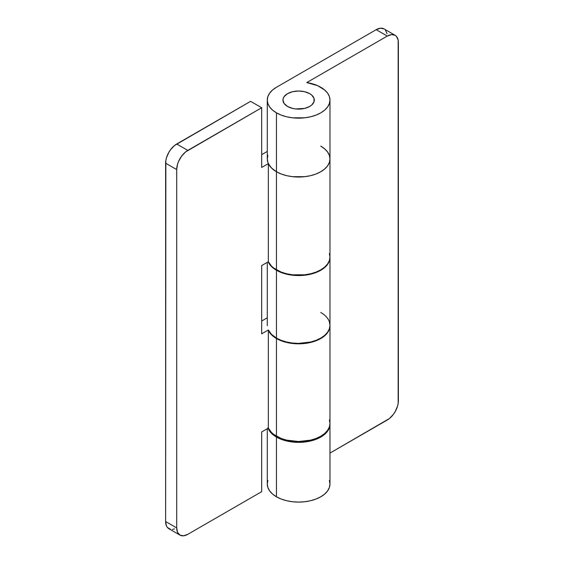 <?xml version="1.0" encoding="UTF-8"?>
<svg xmlns="http://www.w3.org/2000/svg" width="564" height="564" viewBox="0 0 564 564"><rect width="100%" height="100%" fill="white"/><g stroke="black" fill="none" stroke-linecap="round" stroke-linejoin="round"><path stroke-width="0.85" d="M267.879 480.457L267.28 483.99L267.879 487.522L269.662 490.913L272.56 494.043L276.459 496.785L281.21 499.034L286.632 500.712L292.512 501.741L298.624 502.087L304.743 501.741L310.623 500.712L316.037 499.034L320.789 496.785L324.688 494.043L327.585 490.913L329.369 487.522L329.975 483.99L329.961 423.839A31.344 18.097 180 0 1 329.975 424.269A31.344 18.097 180 0 1 310.623 440.985A31.344 18.097 180 0 1 276.459 437.065L276.459 496.785A31.344 18.097 0 0 0 310.623 500.712A31.344 18.097 0 0 0 329.975 483.99L329.369 480.457M329.975 325.724L329.369 329.256L327.585 332.654L324.688 335.777L320.789 338.52L316.037 340.776L310.623 342.447L304.743 343.476L292.512 343.476L286.632 342.447L281.21 340.776L276.459 338.52L272.56 335.777L268.344 330.412A31.344 18.097 0 0 0 276.459 338.52A31.344 18.097 0 0 0 310.623 342.447A31.344 18.097 0 0 0 329.975 325.724L329.975 257.473A31.344 18.097 180 0 1 310.623 274.189A31.344 18.097 180 0 1 276.459 270.269L276.459 338.52L276.459 270.269A31.344 18.097 180 0 1 268.196 261.816L269.662 264.396L272.56 267.526L276.459 270.269L281.21 272.518L286.632 274.189L292.512 275.225L304.743 275.225L310.623 274.189L316.037 272.518L320.789 270.269L324.688 267.526L327.585 264.396L329.369 261.005L329.975 257.473A31.344 18.097 180 0 0 329.968 257.262L329.975 257.473M287.541 106.462A15.672 9.052 180 0 1 282.952 100.061A15.672 9.052 180 0 1 292.624 91.699A15.672 9.052 180 0 1 309.707 93.659A15.672 9.052 180 0 1 314.296 100.061A15.672 9.052 180 0 1 304.623 108.422A15.672 9.052 180 0 1 287.541 106.462L284.143 103.522L282.952 100.061L283.255 98.298L284.143 96.599L287.541 93.659L292.624 91.699L298.624 91.008L304.623 91.699L309.707 93.659L311.659 95.034L314 98.298L314 101.823L311.659 105.087L309.707 106.462L304.623 108.422L295.564 108.937L292.624 108.422L287.541 106.462A15.672 9.052 180 0 1 282.952 100.061A15.672 9.052 180 0 1 292.624 91.699A15.672 9.052 180 0 1 309.707 93.659A15.672 9.052 180 0 1 314.296 100.061A15.672 9.052 180 0 1 304.623 108.422A15.672 9.052 180 0 1 287.541 106.462L292.624 108.422L295.564 108.937L304.623 108.422L309.707 106.462L311.659 105.087L314 101.823L314 98.298L311.659 95.034L309.707 93.659L304.623 91.699L298.624 91.008L292.624 91.699L287.541 93.659L284.143 96.599L283.255 98.298L282.952 100.061L284.143 103.522L287.541 106.462M267.879 155.396L267.28 158.928A31.344 18.097 0 0 0 276.459 171.724A31.344 18.097 0 0 0 310.623 175.651A31.344 18.097 0 0 0 329.975 158.928L329.369 155.396L327.585 152.005L324.688 148.875L320.789 146.132A31.344 18.097 180 0 1 329.975 158.928A31.344 18.097 180 0 1 310.623 175.651A31.344 18.097 180 0 1 276.459 171.724L276.459 112.856L276.459 171.724L281.21 173.98L286.632 175.651L292.512 176.68L304.743 176.68L310.623 175.651L316.037 173.98L320.789 171.724L324.688 168.981L327.585 165.858L329.369 162.46L329.975 158.928L329.369 162.46L327.585 165.858L324.688 168.981L320.789 171.724L316.037 173.98L310.623 175.651L304.743 176.68L292.512 176.68L286.632 175.651L281.21 173.98L276.459 171.724L276.459 269.839A31.344 18.097 0 0 0 310.623 273.766A31.344 18.097 0 0 0 329.975 257.043L329.369 253.511M320.789 87.265A31.344 18.097 180 0 1 329.975 100.061A31.344 18.097 180 0 1 310.623 116.783A31.344 18.097 180 0 1 276.459 112.856A31.344 18.097 180 0 1 267.28 100.061A31.344 18.097 180 0 1 276.459 87.265L272.56 90.007L269.662 93.138L267.879 96.529L267.28 100.061L267.879 103.593L269.662 106.984L272.56 110.114L276.459 112.856L281.21 115.105L286.632 116.783L292.512 117.813L304.743 117.813L310.623 116.783L316.037 115.105L320.789 112.856L324.688 110.114L327.585 106.984L329.369 103.593L329.975 100.061L329.369 96.529L327.585 93.138L324.688 90.007L317.708 85.7L306.738 82.577A31.344 18.097 180 0 1 320.789 87.265M306.738 82.577L387.292 36.075L376.202 29.673L276.459 87.265L376.202 29.673L387.292 36.075L391.529 34.601L395.124 35.299L396.506 36.441L398.156 40.1L398.156 403.422L397.528 406.193L395.124 411.727L393.446 414.293L389.449 418.509L329.975 453.096L387.292 420.004A15.672 9.052 -60 0 0 398.374 400.807L398.374 42.469A15.672 9.052 -60 0 0 395.124 35.299A15.672 9.052 -60 0 0 387.292 36.075L306.738 82.577M267.28 428.718L267.28 483.99A31.344 18.097 0 0 0 276.459 496.785L276.459 437.065A31.344 18.097 180 0 1 268.055 428.266M387.073 33.699L385.423 30.04M384.042 28.898L380.446 28.2L376.202 29.673A15.672 9.052 120 0 1 384.042 28.898L395.124 35.299M329.975 424.269L329.369 427.794L327.585 431.192L324.688 434.322L320.789 437.065L316.037 439.314L310.623 440.985L298.624 442.366L286.632 440.985L281.21 439.314L276.459 437.065L272.56 434.322L269.662 431.192L267.879 427.794M267.28 100.061L267.28 158.928L267.879 162.46L269.662 165.858L272.56 168.981L276.459 171.724A31.344 18.097 180 0 1 268.344 163.616L268.344 261.731A31.344 18.097 0 0 0 276.459 269.839L276.459 171.724L271.474 167.98L268.344 163.616L268.344 261.731L261.682 265.573L261.682 333.832L268.344 329.982L268.344 428.097A31.344 18.097 0 0 0 276.459 436.212A31.344 18.097 0 0 0 310.623 440.131A31.344 18.097 0 0 0 329.975 423.416L329.369 419.884M320.789 312.498A31.344 18.097 180 0 1 329.975 325.301L329.369 328.826L327.585 332.224L324.688 335.354L320.789 338.097L316.037 340.346L310.623 342.017L298.624 343.398L292.512 343.046L286.632 342.017L281.21 340.346L276.459 338.097L276.459 436.212L276.459 338.097A31.344 18.097 180 0 1 268.344 329.982L268.344 428.097L261.682 431.946L261.682 491.667L187.798 534.327L261.682 491.667L261.682 431.946L268.344 428.097L271.474 432.461L273.751 434.428L281.21 438.461L286.632 440.131L298.624 441.513L310.623 440.131L316.037 438.461L320.789 436.212L324.688 433.469L327.585 430.339L329.369 426.941L329.975 423.416L329.975 325.301A31.344 18.097 180 0 1 310.623 342.017A31.344 18.097 180 0 1 276.459 338.097L271.474 334.346L268.344 329.982L261.682 333.832L261.682 265.573L268.344 261.731L271.474 266.095L273.751 268.062L281.21 272.095L286.632 273.766L292.512 274.795L304.743 274.795L310.623 273.766L316.037 272.095L320.789 269.839L324.688 267.096L327.585 263.973L329.369 260.575L329.975 257.043L329.975 100.061M179.958 535.102L168.876 528.701A15.672 9.052 120 0 1 165.626 521.531L176.708 527.925A15.672 9.052 -60 0 0 179.958 535.102A15.672 9.052 -60 0 0 187.798 534.327L183.554 535.8L179.958 535.102L177.554 532.338L176.708 527.925L176.708 169.595L176.708 527.925L165.626 521.531L165.626 163.193L176.708 169.595L177.554 164.209L178.577 161.403L181.636 156.108L185.634 151.892L261.682 107.738L250.599 101.337L176.708 143.996L187.798 150.398L261.682 107.738L250.599 101.337L174.551 145.491L170.554 149.707L168.876 152.273L166.472 157.807L165.844 160.578L165.626 521.531L166.472 525.937L167.494 527.559L170.554 529.328M172.471 529.399L174.551 528.926M267.28 317.8L261.682 321.036L267.28 317.8M267.28 151.434L261.682 154.663L267.28 151.434M261.682 107.738L261.682 167.459L268.344 163.616L261.682 167.459L261.682 107.738M329.369 321.769L329.975 325.301M329.369 155.396L329.975 158.928M187.798 150.398L176.708 143.996A15.672 9.052 120 0 0 165.626 163.193L176.708 169.595A15.672 9.052 -60 0 1 187.798 150.398M267.28 325.724L267.28 262.345M314.296 439.941L314.296 439.088M314.296 273.145L314.296 272.715"/></g></svg>
